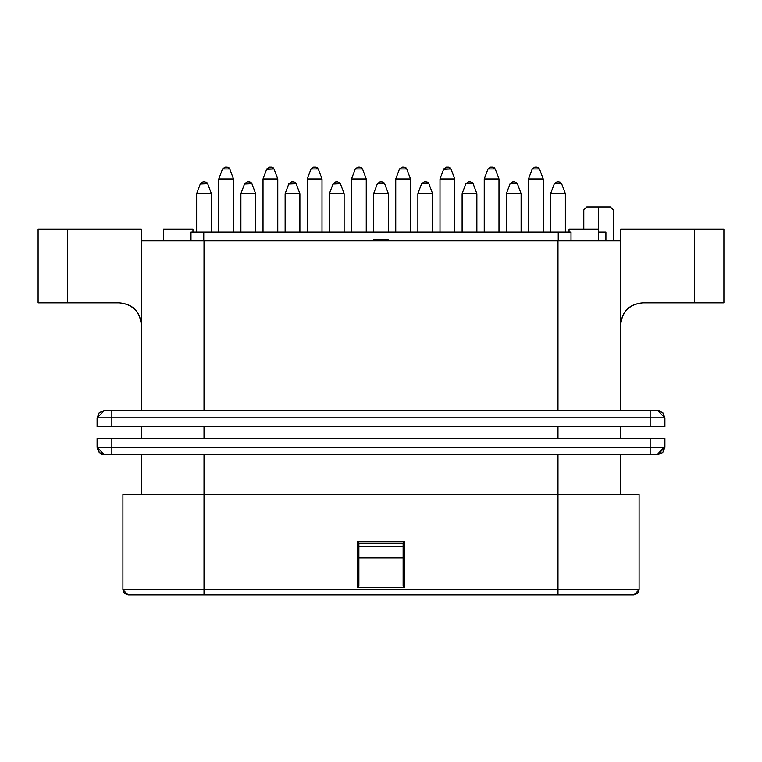 <?xml version="1.0" encoding="UTF-8"?>
<svg xmlns="http://www.w3.org/2000/svg" width="762" height="762" viewBox="0 0 762 762"><rect width="100%" height="100%" fill="white"/><g stroke="black" fill="none" stroke-linecap="round" stroke-linejoin="round"><path stroke-width="1.14" d="M565.356 193.691L550.602 193.691L550.602 232.039L550.602 193.691L565.356 193.691L565.356 232.039L565.356 193.691L561.613 183.718L554.345 183.718L550.602 193.691L565.356 193.691L561.613 183.718L559.079 181.899M543.23 178.946L539.486 168.964L543.23 178.946L543.23 232.039L543.23 178.946L539.486 168.964L532.228 168.964L528.485 178.946L528.485 232.039L528.485 178.946L543.23 178.946L528.485 178.946M532.095 169.326L534.848 167.145L536.953 167.154M538.048 167.411L538.772 167.897M539.486 168.964L536.867 167.145L534.848 167.145L532.228 168.964L539.486 168.964M554.212 184.071L556.974 181.899L558.984 181.899L556.974 181.899L554.345 183.718L556.974 181.899L554.345 183.718L561.613 183.718M560.175 182.156L560.899 182.651M510.102 183.718L512.731 181.899L510.102 183.718L517.369 183.718L514.741 181.899L512.731 181.899L510.102 183.718L506.359 193.691L506.359 232.039L506.359 193.691L521.113 193.691L506.359 193.691L521.113 193.691L521.113 232.039L521.113 193.691L517.369 183.718L510.102 183.718L512.731 181.899L514.836 181.899M476.869 193.691L462.115 193.691L462.115 232.039L462.115 193.691L476.869 193.691L476.869 232.039L476.869 193.691L473.126 183.718L465.858 183.718L462.115 193.691L476.869 193.691L473.126 183.718L470.583 181.899M432.616 193.691L417.871 193.691L417.871 232.039L417.871 193.691L432.616 193.691L432.616 232.039L432.616 193.691L428.873 183.718L421.615 183.718L417.871 193.691L432.616 193.691L428.873 183.718L426.339 181.899M332.984 184.071L340.385 183.718L344.129 193.691L329.384 193.691L329.384 232.039L329.384 193.691L344.129 193.691L344.129 232.039L344.129 193.691L340.385 183.718L333.127 183.718L329.384 193.691M517.369 183.718L521.113 193.691M515.931 182.156L516.655 182.651M465.725 184.071L468.478 181.899L470.497 181.899L468.478 181.899L465.858 183.718L468.478 181.899L465.858 183.718L473.126 183.718M471.688 182.156L472.411 182.651M421.481 184.071L424.234 181.899L426.253 181.899L424.234 181.899L421.615 183.718L424.234 181.899L421.615 183.718L428.873 183.718M427.434 182.156L428.168 182.651M388.372 193.691L373.628 193.691L373.628 232.039L373.628 193.691L388.372 193.691L388.372 232.039L388.372 193.691L384.629 183.718L377.371 183.718L373.628 193.691L388.372 193.691L384.629 183.718L382.095 181.899M377.238 184.071L379.99 181.899L382.01 181.899L379.99 181.899L377.371 183.718L379.99 181.899L377.371 183.718L384.629 183.718M383.191 182.156L383.915 182.651M340.385 183.718L337.766 181.899L335.747 181.899L333.127 183.718L335.747 181.899L337.852 181.899M338.947 182.156L339.671 182.651M288.741 184.071L296.142 183.718L299.885 193.691L285.131 193.691L285.131 232.039L285.131 193.691L299.885 193.691L299.885 232.039L299.885 193.691L296.142 183.718L288.874 183.718L285.131 193.691M296.142 183.718L293.522 181.899L291.503 181.899L288.874 183.718L291.503 181.899L293.608 181.899M294.703 182.156L295.427 182.651M244.497 184.071L251.898 183.718L255.641 193.691L240.887 193.691L240.887 232.039L240.887 193.691L255.641 193.691L255.641 232.039L255.641 193.691L251.898 183.718L244.631 183.718L240.887 193.691M251.898 183.718L249.269 181.899L247.259 181.899L244.631 183.718L247.259 181.899L249.365 181.899M250.46 182.156L251.184 182.651M200.254 184.071L207.655 183.718L211.398 193.691L196.644 193.691L196.644 232.039L196.644 193.691L211.398 193.691L211.398 232.039L211.398 193.691L207.655 183.718L200.387 183.718L196.644 193.691M207.655 183.718L205.026 181.899L203.016 181.899L200.387 183.718L203.016 181.899L205.111 181.899M206.216 182.156L206.94 182.651M498.986 178.946L495.243 168.964L498.986 178.946L498.986 232.039L498.986 178.946L495.243 168.964L487.985 168.964L484.241 178.946L484.241 232.039L484.241 178.946L498.986 178.946L484.241 178.946L498.986 178.946L498.986 232.039M487.842 169.326L490.604 167.145L492.709 167.154M493.805 167.411L494.528 167.897M495.243 168.964L492.623 167.145L490.604 167.145L487.985 168.964L495.243 168.964M443.598 169.326L450.999 168.964L443.732 168.964L439.998 178.946L454.743 178.946L450.999 168.964L454.743 178.946L454.743 232.039L454.743 178.946L439.998 178.946L439.998 232.039L439.998 178.946L454.743 178.946L454.743 232.039M450.999 168.964L448.38 167.145L446.361 167.145L443.732 168.964L446.361 167.145L448.466 167.154M449.561 167.411L450.285 167.897M410.499 178.946L406.756 168.964L399.488 168.964L395.745 178.946L395.745 232.039L395.745 178.946L410.499 178.946L395.745 178.946L410.499 178.946L410.499 232.039L410.499 178.946L406.756 168.964L410.499 178.946M399.355 169.326L402.117 167.145L404.222 167.154M405.317 167.411L406.041 167.897M406.756 168.964L404.127 167.145L402.117 167.145L399.488 168.964L406.756 168.964M366.255 178.946L351.501 178.946L351.501 232.039L351.501 178.946L366.255 178.946L366.255 232.039L366.255 178.946L362.512 168.964L355.244 168.964L351.501 178.946L366.255 178.946L362.512 168.964L359.969 167.154M355.111 169.326L357.873 167.145L359.883 167.145L357.873 167.145L355.244 168.964L357.873 167.145L355.244 168.964L362.512 168.964M361.074 167.411L361.798 167.897M322.002 178.946L318.268 168.964L311.001 168.964L307.257 178.946L307.257 232.039L307.257 178.946L322.002 178.946L307.257 178.946L322.002 178.946L322.002 232.039L322.002 178.946L318.268 168.964L322.002 178.946M310.867 169.326L313.62 167.145L315.725 167.154M316.821 167.411L317.554 167.897M318.268 168.964L315.639 167.145L313.62 167.145L311.001 168.964L318.268 168.964M266.624 169.326L274.015 168.964L266.757 168.964L263.014 178.946L277.759 178.946L274.015 168.964L277.759 178.946L277.759 232.039L277.759 178.946L263.014 178.946L263.014 232.039L263.014 178.946L277.759 178.946L277.759 232.039M274.015 168.964L271.396 167.145L269.377 167.145L266.757 168.964L269.377 167.145L271.482 167.154M272.577 167.411L273.301 167.897M233.515 178.946L218.77 178.946L218.77 232.039L218.77 178.946L233.515 178.946L233.515 232.039L233.515 178.946L229.772 168.964L222.514 168.964L218.77 178.946L233.515 178.946L229.772 168.964L227.238 167.154M222.38 169.326L225.133 167.145L227.152 167.145L225.133 167.145L222.514 168.964L225.133 167.145L222.514 168.964L229.772 168.964M228.333 167.411L229.057 167.897M633.936 594.855L128.064 594.855L204.016 594.855L204.016 589.693L639.099 589.693L639.099 494.567L557.984 494.567L557.984 589.693L557.984 494.567L204.016 494.567L204.016 589.693L204.016 494.567L122.901 494.567L122.901 589.693L204.016 589.693L204.016 594.855L633.936 594.855L639.099 589.693L637.584 593.341L633.936 594.855L557.984 594.855L557.984 589.693L557.984 594.855M357.407 587.473L357.407 541.753L404.593 541.753L404.593 587.473L357.407 587.473L404.593 587.473L403.127 586.007L403.127 557.984L358.873 557.984L358.873 586.007L357.407 587.473L358.873 586.007L358.873 543.23L403.127 543.23L404.593 541.753L357.407 541.753L358.873 543.23L358.873 546.183L403.127 546.183L403.127 543.23L358.873 543.23L357.407 541.753L357.407 587.473M403.127 543.23L403.127 586.007L404.593 587.473L404.593 541.753L403.127 543.23M358.873 546.183L358.873 557.984L403.127 557.984L403.127 546.183L358.873 546.183M122.901 589.693L122.901 494.567L639.099 494.567L639.099 589.693L122.901 589.693L128.064 594.855L124.416 593.341L122.901 589.693L124.292 593.217M204.016 454.743L204.016 494.567L204.016 454.743M557.984 494.567L557.984 454.743L557.984 494.567M557.984 240.887L204.016 240.887L204.016 410.499L204.016 240.887L141.341 240.887L141.341 410.499L141.341 229.095L67.599 229.095L67.599 302.838L38.1 302.838L119.215 302.838L67.599 302.838L67.599 229.095L38.1 229.095L38.1 302.838L38.1 229.095L141.341 229.095L141.341 240.887L557.984 240.887L557.984 410.499L557.984 240.887L620.659 240.887L557.984 240.887M620.659 494.567L620.659 454.743L620.659 494.567M620.659 410.499L620.659 240.887L620.659 410.499M650.157 454.743L104.47 454.743L111.843 454.743L111.843 447.37L650.157 447.37L650.157 438.521L111.843 438.521L111.843 447.37L111.843 438.521L97.098 438.521L97.098 447.37L97.098 438.521L650.157 438.521L650.157 447.37L664.902 447.37L664.902 438.521L650.157 438.521L664.902 438.521L664.902 447.37L662.75 452.58L657.53 454.743L650.157 454.743L657.044 454.743L663.931 447.37L650.157 447.37L650.157 454.743L650.157 447.37L97.098 447.37L111.843 447.37L111.843 454.743L650.157 454.743M141.341 454.743L141.341 494.567L141.341 454.743M642.785 302.838C629.26 304.057 621.878 311.429 620.659 324.955C622.068 311.61 629.441 304.238 642.785 302.838L694.401 302.838L694.401 229.095L620.659 229.095L620.659 240.887L620.659 229.095L694.401 229.095L694.401 302.838L642.785 302.838M723.9 302.838L694.401 302.838L723.9 302.838L723.9 229.095L694.401 229.095L723.9 229.095L723.9 302.838M672.284 229.095L698.83 229.095M569.043 229.095L598.541 229.095L598.541 209.921C579.52 209.921 579.52 209.921 598.541 209.921C579.52 209.921 579.52 209.921 598.541 209.921L598.541 206.969C583.321 206.969 583.321 206.969 598.541 206.969C613.753 206.969 613.753 206.969 598.541 206.969L598.541 209.921C617.553 209.921 617.553 209.921 598.541 209.921C579.52 209.921 579.52 209.921 598.541 209.921L598.541 232.039L605.914 232.039L605.914 240.887L605.914 232.039L598.541 232.039L598.541 229.095L569.043 229.095L569.043 232.039L569.043 229.095M163.459 229.095L192.957 229.095L192.957 232.039L192.957 229.095L163.459 229.095L163.459 232.039L163.459 229.095M141.341 324.955C139.932 311.61 132.559 304.238 119.215 302.838C132.559 304.238 139.932 311.61 141.341 324.955C140.122 311.429 132.74 304.057 119.215 302.838M63.17 229.095L116.262 229.095M662.873 412.785L664.902 417.871L662.75 412.661L657.53 410.499L111.843 410.499L657.53 410.499L650.157 410.499L650.157 417.871L664.902 417.871L657.53 410.499L662.75 412.661L664.902 417.871L650.157 417.871L650.157 410.499L650.157 417.871L111.843 417.871L111.843 410.499L104.47 410.499L111.843 410.499L111.843 417.871L650.157 417.871L650.157 426.72L650.157 417.871M657.53 410.499L659.521 410.766M97.098 426.72L111.843 426.72L97.098 426.72L97.098 417.871L99.251 412.661L104.47 410.499L97.098 417.871L111.843 417.871L111.843 426.72L664.902 426.72L664.902 417.871L664.902 426.72L111.843 426.72L111.843 417.871L97.098 417.871L97.098 426.72L97.098 417.871L104.47 410.499M141.341 438.521L141.341 426.72L141.341 438.521M204.016 426.72L204.016 438.521L204.016 426.72M557.984 438.521L557.984 426.72L557.984 438.521M620.659 426.72L620.659 438.521L620.659 426.72M104.318 454.743L99.251 452.58L97.098 447.37L104.47 454.743L99.251 452.58L97.098 447.37C98.641 452.561 101.098 455.019 104.47 454.743L111.843 454.743L111.843 447.37M104.032 454.733L103.184 454.628M658.806 454.628L658.178 454.714M664.902 438.521L664.902 447.37L663.931 447.37L657.044 454.743L664.902 447.37L657.53 454.743M583.787 229.095L583.787 209.921L586.74 206.969L610.333 206.969L613.286 209.921L613.286 240.887M190.986 232.039L571.014 232.039L571.014 240.887L571.014 232.039L203.759 232.039L203.759 240.887L203.759 232.039L190.986 232.039L190.986 240.887L190.986 232.039M601.113 232.039L605.914 232.039M163.459 240.887L163.459 232.039L163.459 240.887M598.541 240.887L598.541 229.095M192.957 229.095L192.957 232.039M558.241 240.887L558.241 232.039L558.241 240.887M598.541 209.921C617.553 209.921 617.553 209.921 598.541 209.921L598.541 232.039M388.068 239.411L388.068 240.887L388.068 239.411L387.706 240.887L387.706 239.411L387.22 240.887L387.22 239.411L386.829 240.887L386.829 239.411L386.544 240.887L386.544 239.411L386.372 240.887L386.372 239.411L381.638 239.411L381.638 240.887L381.638 239.411L379.819 239.411L379.819 240.887L379.819 239.411L375.199 239.411L375.199 240.887L375.199 239.411L374.942 240.887L374.942 239.411L374.628 240.887L374.628 239.411L374.228 240.887L374.228 239.411L373.742 240.887L373.38 239.411L373.38 240.887L373.38 239.411L388.068 239.411M532.228 168.964L534.848 167.145L532.228 168.964M333.127 183.718L335.747 181.899L333.127 183.718M288.874 183.718L291.503 181.899L288.874 183.718M244.631 183.718L247.259 181.899L244.631 183.718M200.387 183.718L203.016 181.899L200.387 183.718M487.985 168.964L490.604 167.145L487.985 168.964M443.732 168.964L446.361 167.145L443.732 168.964M399.488 168.964L402.117 167.145L399.488 168.964M311.001 168.964L313.62 167.145L311.001 168.964M266.757 168.964L269.377 167.145L266.757 168.964"/></g></svg>
